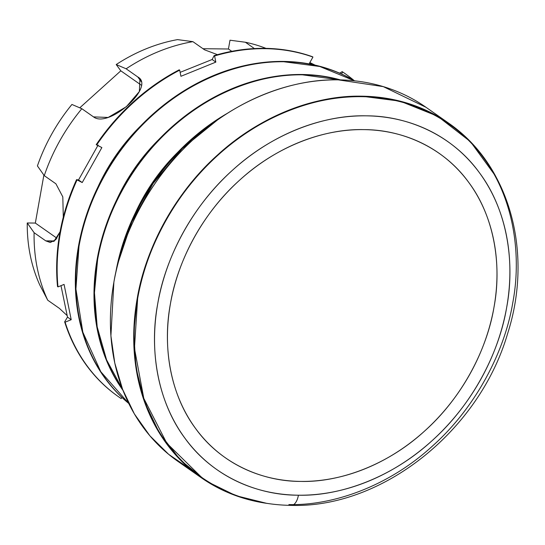 <?xml version="1.0" encoding="UTF-8"?>
<svg xmlns="http://www.w3.org/2000/svg" width="545" height="545" viewBox="0 0 545 545"><rect width="100%" height="100%" fill="white"/><g stroke="black" fill="none" stroke-linecap="round" stroke-linejoin="round"><path stroke-width="0.82" d="M39.771 284.974A167.867 138.341 -55 0 1 27.25 222.973L35.336 223.069L43.879 175.095L35.336 223.069L27.25 222.973L34.103 232.695L45.766 240.863L54.446 240.958L45.766 240.863L50.269 242.498L55.76 239.711L60.066 231.809L53.86 241.387L45.766 240.863L34.103 232.695L27.25 222.973A167.867 138.341 125 0 0 39.771 284.974L47.735 300.206A175.946 145.004 -55 0 1 34.103 232.695A175.946 145.004 125 0 0 47.735 300.206L59.398 308.375L47.735 300.206M37.414 165.925A167.867 138.341 -55 0 1 71.926 104.463A167.867 138.341 125 0 0 37.414 165.925L44.268 175.647A175.946 145.004 -55 0 1 81.845 108.714L93.508 116.882L108.162 117.461L126.304 106.738L139.363 91.54L139.922 79.018L137.79 76.961L141.162 81.559L137.79 76.961L126.133 68.793L116.208 64.542A167.867 138.341 -55 0 1 177.534 39.615A167.867 138.341 125 0 0 116.208 64.542L120.82 70.823L116.208 64.542L126.133 68.793A175.946 145.004 -55 0 1 192.91 41.652L204.573 49.82L217.455 54.67L204.573 49.82L192.91 41.652L177.534 39.615M79.768 107.821L120.82 70.823L79.768 107.821M202.985 48.709L228.437 48.995L230.004 40.207L228.437 48.995L202.985 48.709M231.775 51.332L228.437 48.995L231.775 51.332M254.413 48.573L245.379 42.244L230.004 40.207L245.379 42.244A175.946 145.004 -55 0 1 265.967 48.376A175.946 145.004 125 0 0 245.379 42.244L254.413 48.573M56.939 238.199L35.336 223.069L56.939 238.199M63.295 217.176L62.811 196.881L55.924 183.815L44.268 175.647L55.924 183.815L62.811 196.881L63.295 217.176M141.428 85.258L120.82 70.823L141.428 85.258M192.91 41.652A175.946 145.004 125 0 0 126.133 68.793L137.79 76.961C155.809 86.457 108.782 128.845 93.508 116.882L81.845 108.714L71.926 104.463M300.874 481.419A186.002 153.288 125 0 0 487.973 219.158A186.002 153.288 125 0 0 207.781 215.99A186.002 153.288 125 0 0 300.874 481.419C262.84 481.555 221.052 463.952 195.662 428.608C169.611 393.865 162.573 344.937 170.442 303.694C177.268 262.438 201.677 213.865 239.977 179.85C277.827 145.215 325.706 128.627 363.542 129.621C401.576 129.485 443.364 147.089 468.755 182.432C494.806 217.183 501.843 266.11 493.974 307.353C487.148 348.602 462.739 397.176 424.439 431.197C386.589 465.825 338.711 482.414 300.874 481.419M189.933 468.938L168.643 454.312L149.895 435.809L134.383 413.921L122.598 389.368L114.777 363.018L110.914 335.802L113.885 282.16C121.821 234.221 150.188 177.765 194.701 138.232C238.69 97.984 294.334 78.705 338.302 79.863L383.278 86.621L425.938 107.256M298.422 495.207A200.58 165.305 -55 0 1 198.026 208.973A200.58 165.305 -55 0 1 500.181 212.387A200.58 165.305 -55 0 1 298.422 495.207A15.083 7.439 90.6 0 1 291.255 505.385A15.083 7.439 -89.4 0 0 298.422 495.207C339.222 496.277 390.854 478.387 431.667 441.048C472.971 404.363 499.295 351.981 506.659 307.496C515.141 263.017 507.552 210.254 479.457 172.785C452.078 134.669 407.013 115.69 365.995 115.833C325.195 114.763 273.563 132.653 232.749 169.999C191.445 206.684 165.121 259.066 157.757 303.551C149.275 348.023 156.865 400.786 184.959 438.255C212.339 476.371 257.404 495.357 298.422 495.207M448.937 123.981A215.663 177.731 125 0 0 179.639 198.653A215.663 177.731 125 0 0 201.487 477.263C227.871 495.5 257.792 504.874 291.255 505.385C382.454 508.226 479.293 430.686 507.558 333.785C533.623 253.098 509.943 165.401 448.937 123.981M201.555 477.311L166.763 443.153L143.791 398.361L134.445 348.262L137.647 298.503C145.563 250.666 173.862 194.354 218.272 154.909C262.159 114.757 317.674 95.518 361.539 96.669C405.637 96.513 454.094 116.923 483.531 157.907C513.737 198.189 521.899 254.924 512.777 302.741C504.861 350.571 476.562 406.89 432.151 446.335C388.265 486.487 332.75 505.719 288.884 504.568A15.083 7.439 -89.4 0 0 291.255 505.385M449.23 123.565L425.904 107.229A216.167 178.147 125 0 0 155.972 182.084A216.167 178.147 125 0 0 177.874 461.343L201.194 477.672A216.167 178.147 -55 0 1 179.298 198.414A216.167 178.147 -55 0 1 449.23 123.565A216.167 178.147 -55 0 1 495.739 176.362L470.478 141.68L437.567 116.194L400.173 101.172L361.628 96.199C317.653 95.041 262.009 114.321 218.02 154.569C173.508 194.102 145.147 250.55 137.211 298.497L133.77 332.6L135.957 367.643L144.507 401.883L159.596 433.391L180.722 460.348L206.712 481.358L235.965 495.691L266.723 503.348A216.167 178.147 -55 0 1 201.194 477.672M177.929 152.116A170.919 140.862 125 0 0 135.317 212.952L153.54 181.069L177.929 152.116M159.269 139.043A170.919 140.862 125 0 0 116.657 199.886L134.881 167.996L159.269 139.043M140.61 125.977A170.919 140.862 125 0 0 97.998 186.819L116.228 154.93L140.61 125.977M115.595 273.508A197.317 162.614 -55 0 1 228.096 112.89A197.317 162.614 125 0 0 115.595 273.508M118.715 260.844A197.317 162.614 -55 0 1 217.264 120.145L182.234 148.553L153.09 183.529L131.733 222.019L118.715 260.844M128.729 403.423A197.317 162.614 -55 0 1 116.923 154.732A197.317 162.614 -55 0 1 354.679 80.837A197.317 162.614 125 0 0 116.923 154.732A197.317 162.614 125 0 0 128.729 403.423M354.57 80.824L319.772 66.49L283.822 61.748C243.683 60.699 192.896 78.296 152.736 115.029C112.107 151.122 86.219 202.645 78.977 246.408L75.918 289.041L82.847 332.212L100.77 371.697L128.681 403.32A197.317 162.614 -55 0 1 117.393 155.059A197.317 162.614 -55 0 1 354.57 80.824M122.979 390.356A197.317 162.614 -55 0 1 135.582 167.799A197.317 162.614 -55 0 1 340.434 79.897A197.317 162.614 125 0 0 135.582 167.799A197.317 162.614 125 0 0 122.979 390.356M122.7 389.627A197.317 162.614 -55 0 1 136.052 168.126A197.317 162.614 -55 0 1 339.658 79.883L302.475 74.822C262.343 73.766 211.549 91.362 171.396 128.102C130.766 164.188 104.872 215.711 97.63 259.474L94.455 292.726L97.18 326.83L106.568 359.843L122.7 389.627M118.49 396.726A197.317 162.614 -55 0 1 64.651 321.85L67.498 317.108L60.986 285.669L67.498 317.108L64.651 321.85L65.114 322.177L71.204 319.704L67.498 317.108L71.204 319.704L64.078 284.415L57.988 286.888L57.525 286.561A197.317 162.614 -55 0 1 76.573 179.625L78.521 179.959L98.161 144.977L78.521 179.959L76.573 179.625L82.22 182.555L78.521 179.959L82.22 182.555L101.867 147.572L96.213 144.643A197.317 162.614 -55 0 1 179.223 69.815L179.686 70.141L180.933 76.293L215.84 62.11L212.134 59.514L214.131 55.624A197.317 162.614 -55 0 1 312.476 56.735L312.939 57.062L309.512 63.166L312.156 64.494L309.512 63.166L312.939 57.062L312.476 56.735A197.317 162.614 125 0 0 214.131 55.624L212.134 59.514L180.136 72.349L212.134 59.514L215.84 62.11L214.594 55.951L214.131 55.624L214.594 55.951A197.317 162.614 -55 0 1 312.939 57.062A197.317 162.614 125 0 0 214.594 55.951L215.84 62.11L180.933 76.293L179.686 70.141L179.223 69.815A197.317 162.614 125 0 0 96.213 144.643L96.683 144.97A197.317 162.614 -55 0 1 179.686 70.141A197.317 162.614 125 0 0 96.683 144.97L101.867 147.572L82.22 182.555L76.573 179.625A197.317 162.614 125 0 0 57.525 286.561L57.988 286.888A197.317 162.614 -55 0 1 77.036 179.952A197.317 162.614 125 0 0 57.988 286.888L64.078 284.415L71.204 319.704L65.114 322.177L64.651 321.85A197.317 162.614 125 0 0 118.258 396.562L118.721 396.889A197.317 162.614 -55 0 1 65.114 322.177A197.317 162.614 125 0 0 121.188 398.579A197.317 162.614 -55 0 1 118.721 396.889M309.853 62.552L315.044 65.121L309.853 62.552M345.121 73.664A197.317 162.614 -55 0 1 353.957 80.415A197.317 162.614 125 0 0 342.662 71.981A197.317 162.614 -55 0 1 345.121 73.664L344.658 73.337A197.317 162.614 125 0 0 342.199 71.654L342.662 71.981L341.524 74.004L342.662 71.981L342.199 71.654L339.603 73.146L342.199 71.654A197.317 162.614 -55 0 1 344.89 73.5M121.862 397.373L121.188 398.579L121.862 397.373M81.845 108.714A175.946 145.004 125 0 0 44.268 175.647M59.398 308.375L67.117 315.548"/></g></svg>
